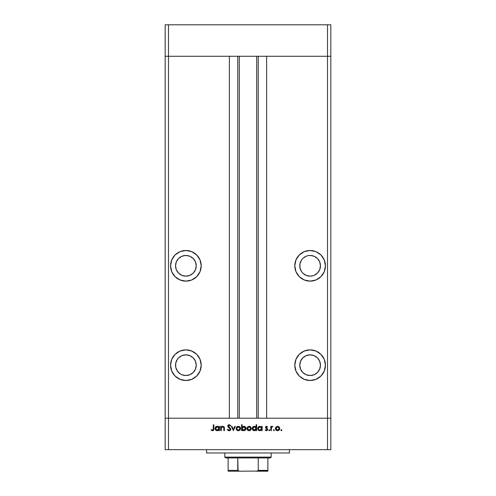 <?xml version="1.0" encoding="UTF-8"?>
<svg xmlns="http://www.w3.org/2000/svg" width="496" height="496" viewBox="0 0 496 496"><rect width="100%" height="100%" fill="white"/><g stroke="black" fill="none" stroke-linecap="round" stroke-linejoin="round"><path stroke-width="0.74" d="M165.18 56.271L330.82 56.271L330.82 24.8L330.82 418.196L330.82 56.271L327.509 56.271L330.82 56.271L327.509 56.271L327.509 24.8L330.82 24.8L327.509 24.8L327.509 418.196L330.82 418.196L330.82 449.667L327.509 449.667L327.509 418.196L266.637 418.196L330.82 418.196L168.491 418.196L168.491 56.271L327.509 56.271L327.509 418.196L165.18 418.196L168.491 418.196L168.491 449.667L327.509 449.667L165.18 449.667L165.18 56.271L168.491 56.271L168.491 24.8L327.509 24.8L168.491 24.8L168.491 56.271L229.363 56.271L229.363 418.196L229.363 56.271L168.491 56.271L168.491 418.196L165.18 418.196L165.18 449.667L168.491 449.667L168.491 418.196L165.18 418.196L165.18 24.8L168.491 24.8L165.18 24.8L165.18 56.271L168.491 56.271L165.18 56.271M185.882 276.16A10.354 10.354 0 0 1 175.534 265.806A10.354 10.354 0 0 1 185.882 255.452L189.844 256.24L193.204 258.484L195.449 261.845L196.236 265.806L195.449 269.768L193.204 273.129L189.844 275.373L185.882 276.16L181.92 275.373L178.566 273.129L176.322 269.768L175.534 265.806L176.322 261.845L178.566 258.484L181.92 256.24L185.882 255.452A10.354 10.354 0 0 1 196.236 265.806A10.354 10.354 0 0 1 185.882 276.16M300.551 261.845L301.506 260.053L299.962 263.785L299.962 267.828L301.506 271.56L302.796 273.129L306.156 275.373L310.118 276.16A10.354 10.354 0 0 1 299.764 265.806A10.354 10.354 0 0 1 310.118 255.452L308.097 255.651L310.118 255.452A10.354 10.354 0 0 1 320.466 265.806A10.354 10.354 0 0 1 310.118 276.16L313.608 275.553M310.118 375.54A10.354 10.354 0 0 1 299.764 365.192A10.354 10.354 0 0 1 310.118 354.838L314.08 355.626L317.434 357.87L319.678 361.231L320.466 365.192L319.678 369.154L317.434 372.508L314.08 374.753L310.118 375.54L306.156 374.753L302.796 372.508L300.551 369.154L299.764 365.192L300.551 361.231L302.796 357.87L306.156 355.626L310.118 354.838A10.354 10.354 0 0 1 320.466 365.192A10.354 10.354 0 0 1 310.118 375.54M175.733 367.207L177.277 370.94L180.135 373.798L181.92 374.753L185.882 375.54A10.354 10.354 0 0 1 175.534 365.192A10.354 10.354 0 0 1 185.882 354.838L181.92 355.626L178.566 357.87L177.277 359.439L175.733 363.171L175.733 367.207L175.534 365.192M185.882 380.513A15.32 15.32 0 0 1 170.562 365.192A15.32 15.32 0 0 1 185.882 349.866L180.023 351.038L175.051 354.355L171.728 359.327L170.562 365.192L171.728 371.051L175.051 376.024L180.023 379.347L185.882 380.513L191.747 379.347L196.72 376.024L200.043 371.051L201.209 365.192L200.043 359.327L196.72 354.355L191.747 351.038L185.882 349.866A15.32 15.32 0 0 1 201.209 365.192A15.32 15.32 0 0 1 185.882 380.513M185.882 281.127A15.32 15.32 0 0 1 170.562 265.806A15.32 15.32 0 0 1 185.882 250.486L180.023 251.652L175.051 254.975L171.728 259.941L170.562 265.806L171.728 271.672L175.051 276.638L180.023 279.961L185.882 281.127L191.747 279.961L196.72 276.638L200.043 271.672L201.209 265.806L200.043 259.941L196.72 254.975L191.747 251.652L185.882 250.486A15.32 15.32 0 0 1 201.209 265.806A15.32 15.32 0 0 1 185.882 281.127M310.118 281.127A15.32 15.32 0 0 1 294.791 265.806A15.32 15.32 0 0 1 310.118 250.486L304.253 251.652L299.28 254.975L295.957 259.941L294.791 265.806L295.957 271.672L299.28 276.638L304.253 279.961L310.118 281.127L315.977 279.961L320.949 276.638L324.272 271.672L325.438 265.806L324.272 259.941L320.949 254.975L315.977 251.652L310.118 250.486A15.32 15.32 0 0 1 325.438 265.806A15.32 15.32 0 0 1 310.118 281.127M310.118 380.513A15.32 15.32 0 0 1 294.791 365.192A15.32 15.32 0 0 1 310.118 349.866L304.253 351.038L299.28 354.355L295.957 359.327L294.791 365.192L295.957 371.051L299.28 376.024L304.253 379.347L310.118 380.513L315.977 379.347L320.949 376.024L324.272 371.051L325.438 365.192L324.272 359.327L320.949 354.355L315.977 351.038L310.118 349.866A15.32 15.32 0 0 1 325.438 365.192A15.32 15.32 0 0 1 310.118 380.513M239.301 56.271L239.301 418.196L239.301 56.271M308.097 255.651L306.156 256.24L303.025 258.261M318.723 260.053L319.678 261.845L317.434 258.484L314.08 256.24L310.118 255.452M266.637 56.271L327.509 56.271L266.637 56.271L266.637 418.196L266.637 56.271M258.242 418.196L258.242 56.271L258.242 418.196M237.758 56.271L237.758 418.196L237.758 56.271M313.106 350.164L310.118 349.866M297.377 356.68L295.957 359.327M304.253 379.347L305.183 379.694M299.962 367.207L299.764 365.192M324.272 271.672L323.956 272.378M302.796 258.484L301.506 260.053M314.08 275.373L317.434 273.129L319.678 269.768L320.466 265.806L319.678 261.845M171.728 271.672L172.044 272.378M194.494 260.053L195.449 261.845M176.322 261.845L177.277 260.053M183.867 255.651L185.882 255.452M182.894 350.164L185.882 349.866M198.623 356.68L200.043 359.327M191.747 379.347L190.817 379.694M185.882 375.54L189.844 374.753L193.204 372.508L195.449 369.154L196.236 365.192L195.449 361.231L193.204 357.87L189.844 355.626L185.882 354.838A10.354 10.354 0 0 1 196.236 365.192A10.354 10.354 0 0 1 185.882 375.54M206.59 449.667L206.59 452.978L289.41 452.978L289.41 449.667L289.41 452.978L206.59 452.978L206.59 449.667M221.21 430.621L220.689 430.621L221.21 430.621L220.689 430.621L220.689 426.38L221.21 426.38L221.21 427.143L221.91 426.523L223.256 426.362L224.359 427.695L224.409 430.621L223.888 430.621L223.77 427.484L222.735 426.827L221.371 427.719L221.21 430.621L221.29 427.949L222.735 426.827L223.826 427.664L223.888 430.621L224.409 430.621L224.409 428.457C224.514 427.211 223.987 426.498 222.822 426.306L221.21 427.143L221.21 426.38L220.689 426.38L220.689 430.621L220.689 426.38L221.21 426.38M229.301 430.764L230.801 429.195L229.766 430.658L227.869 430.206L227.379 429.499L227.869 429.207L229.146 430.175L229.921 429.914L230.28 429.189L228.073 426.907L227.776 425.754L228.904 424.694L230.429 425.283L230.727 425.655L230.256 426.008L229.121 425.264L228.278 426.107L230.342 428.11L230.801 429.195L228.272 426.002L229.121 425.264L230.256 426.008L230.727 425.655L229.183 424.675L227.751 426.027L230.28 429.189L229.146 430.175L227.869 429.207L227.379 429.499L229.146 430.77L227.379 429.499L227.869 429.207L228.104 429.561M234.769 426.38L235.333 426.38L233.399 430.621L231.396 426.38L231.954 426.38L233.362 429.468L234.769 426.38L235.333 426.38L233.399 430.621L235.333 426.38L234.769 426.38L233.362 429.468L231.954 426.38L231.396 426.38L233.325 430.621L231.396 426.38L231.954 426.38M236.728 427.006L236.152 428.513L236.48 427.335L237.46 426.479L239.618 426.703L240.393 427.701L240.374 429.35L239.382 430.454L237.919 430.658L236.518 429.734L236.152 428.513C236.276 429.852 237.007 430.584 238.347 430.695C239.68 430.578 240.411 429.852 240.535 428.513L239.952 427.006L238.347 426.306L236.735 427.006M246.927 428.513L247.51 427.006L249.122 426.306L250.734 427.006L251.311 428.513L250.672 430.063L249.122 430.695L247.566 430.063L246.927 428.513C247.051 429.852 247.783 430.584 249.122 430.695C250.461 430.578 251.187 429.852 251.311 428.513L250.734 427.006L249.122 426.306L247.51 427.006L246.934 428.302M261.485 426.969L261.646 426.38L262.167 426.38L262.167 430.621L261.646 430.621L261.646 429.883L260.406 430.646L259.067 430.534L257.864 429.338L258.081 427.267L259.929 426.306L261.646 427.168L259.929 426.306C258.583 426.424 257.846 427.149 257.703 428.488C257.833 429.834 258.565 430.571 259.916 430.695L261.646 429.883L261.646 430.621L262.167 430.621L262.167 426.38L261.646 426.38L262.167 426.38L262.167 430.621L261.646 430.621M281.375 430.695L281.858 430.212L281.282 430.683L280.928 430.026L281.722 429.865L281.561 430.658L281.858 430.212L281.375 429.728L280.897 430.212L281.375 429.728L281.858 430.212L281.375 430.695L280.897 430.212L281.375 429.728L281.858 430.212L281.375 430.695L280.897 430.212M275.392 428.513L275.974 427.006L277.586 426.306L279.198 427.006L279.781 428.513L279.143 430.063L277.586 430.695L276.036 430.063L275.392 428.513C275.516 429.852 276.247 430.584 277.586 430.695C278.926 430.578 279.657 429.852 279.781 428.513L279.198 427.006L277.586 426.306L275.974 427.006L275.404 428.308M273.873 430.695L273.532 429.865L274.319 430.026L273.873 430.695L274.356 430.212L273.873 429.728L273.389 430.212L273.873 429.728L274.356 430.212L273.873 430.695L273.389 430.212L273.873 429.728L274.356 430.212M271.306 430.621L270.785 430.621L271.306 430.621L270.785 430.621L270.785 426.38L271.306 426.38L271.306 427.006L272.019 426.362L272.794 426.455L271.448 427.583L271.306 430.621L271.399 427.738L272.794 426.455L271.306 427.006L271.306 426.38L270.785 426.38L270.785 430.621L270.785 426.38L271.306 426.38M268.782 430.212L269.26 429.728L268.782 430.212L269.26 430.695L268.919 430.553L269.074 429.759L269.737 430.113L269.26 430.695L269.743 430.212L269.26 429.728L268.782 430.212L269.26 429.728L269.743 430.212L269.26 430.695L268.782 430.212L269.26 429.728L269.743 430.212M265.211 430.119L265.558 429.728L266.395 430.175L267.146 429.493L265.434 427.416L266.395 426.312L267.592 426.907L267.239 427.273L266.29 426.87L265.955 427.397L267.468 428.811L267.573 429.945L266.544 430.689L265.211 430.119L265.558 429.728L266.674 430.125L267.146 429.493L265.434 427.416L267.146 429.493L266.395 430.175L265.558 429.728L265.211 430.119L266.42 430.695L267.666 429.468L265.955 427.397L266.507 426.827L267.239 427.273L267.592 426.907L266.507 426.306L267.592 426.907L267.239 427.273L266.395 426.839M256.147 424.675L256.147 427.199L256.147 424.675L256.661 424.675L256.661 430.621L256.147 430.621L256.147 429.883L254.907 430.646L253.568 430.534L252.365 429.338L252.371 427.645L253.202 426.665L254.932 426.362L256.147 427.199L254.429 426.306C253.084 426.424 252.346 427.149 252.204 428.488C252.328 429.834 253.065 430.571 254.411 430.695L256.147 429.883L256.147 430.621L256.661 430.621L256.661 424.675L256.147 424.675L256.661 424.675L256.661 430.621L256.147 430.621M242.098 430.621L242.098 429.834L242.098 430.621L241.577 430.621L241.577 424.675L242.098 424.675L242.098 427.149L242.86 426.523L244.255 426.349L245.39 426.951L245.948 427.868L245.867 429.356L244.894 430.423L243.313 430.646L242.098 429.834L243.809 430.695C245.154 430.578 245.898 429.846 246.035 428.507C245.911 427.161 245.173 426.43 243.827 426.306L242.098 427.149L242.098 424.675L241.577 424.675L241.577 430.621L242.098 430.621L241.577 430.621L241.577 424.675L242.098 424.675M218.984 426.38L218.984 427.168L218.984 426.38L219.499 426.38L219.499 430.621L218.984 430.621L218.984 429.883L217.248 430.695L215.686 430.051L215.041 428.488L215.419 427.267L216.423 426.467L217.763 426.355L218.984 427.168L217.267 426.306C215.921 426.424 215.183 427.149 215.041 428.488C215.165 429.834 215.903 430.571 217.248 430.695L218.984 429.883L218.984 430.621L219.499 430.621L219.499 426.38L218.984 426.38L219.499 426.38L219.499 430.621L218.984 430.621M211.104 430.1L211.408 429.654L212.648 430.162L213.255 429.635L213.33 424.818L213.85 424.818L213.664 430.113L212.499 430.77L211.104 430.1L211.408 429.654L212.53 430.175L211.408 429.654L211.104 430.1L212.499 430.77C213.559 430.571 214.012 429.896 213.85 428.736L213.85 424.818L213.33 424.818L213.33 428.68L212.648 430.162M327.509 449.667L330.82 449.667L330.82 418.196L327.509 418.196L327.509 449.667M278.467 426.479L278.857 426.703M279.415 429.728L279.143 430.063M277.165 430.658L276.743 430.54M276.03 430.063L275.565 429.369M276.291 427.447L275.912 428.513L276.402 429.703L277.586 430.175L278.709 429.759M277.754 426.833L279.26 428.513L279.068 427.719M278.479 427.087L277.586 426.827L276.297 427.44M278.523 429.902L279.26 428.513L277.586 430.175L275.912 428.513L277.586 426.827L276.402 427.329M273.389 430.212L273.873 429.728L273.389 430.212M272.174 426.324L271.56 426.672M272.261 426.312L272.794 426.455L272.155 426.833M272.341 426.306L272.794 426.455M271.926 426.92L271.504 427.428M271.399 427.738L271.318 428.463M266.612 426.839L265.955 427.397L266.16 427.85M265.999 427.18L267.66 429.592M265.955 427.397L266.705 428.222M267.511 428.885L267.66 429.381M266.42 430.695L266.067 430.652M266.271 430.162L266.674 430.125M267.127 429.629L266.935 429.015M266.966 429.052L265.434 427.416L265.627 428.073L265.434 427.416L266.395 426.312M266.085 426.386L265.732 426.628M266.358 428.649L266.699 428.842M267.115 430.497L267.573 429.945M260.034 430.689L259.699 430.683M259.476 430.652L258.689 430.33M258.348 430.044L257.864 429.331M261.646 426.38L261.646 427.168M257.864 429.338L258.354 430.051M260.301 426.864L261.15 427.304L259.935 426.827L261.646 428.507L259.935 430.175L260.592 430.044M258.993 429.889L259.935 430.175L258.286 428.928M258.732 427.304L258.224 428.494L258.732 429.685L258.224 428.494L259.935 426.827L258.528 427.552M261.15 427.304L261.522 427.856L261.15 427.304M260.884 429.902L261.522 429.158L261.522 427.856M255.595 430.373L254.907 430.646M254.535 430.689L254.194 430.683M253.977 430.652L253.189 430.33M252.848 430.051L252.365 429.344L252.848 430.051M252.204 428.488L252.241 428.922M254.907 426.355L255.607 426.665M255.651 427.304L256.023 427.856L254.436 426.827L256.134 428.339L254.268 430.162L255.093 430.044M253.233 429.685L254.429 430.175L252.724 428.494L253.233 429.685L252.786 428.928M252.724 428.494L252.861 427.85L252.724 428.494L254.436 426.827L252.861 427.85M253.233 427.304L254.107 426.858L253.022 427.558M255.08 430.051L256.023 429.158L256.017 427.85M255.39 427.099L254.801 426.864M248.893 426.318L249.352 426.318M250.003 426.479L250.393 426.703M250.945 429.728L250.678 430.063M248.701 430.658L248.273 430.54M247.566 430.063L247.089 429.35M247.826 427.447L247.448 428.513L247.938 429.703L249.122 430.175L250.244 429.759M249.283 426.833L250.79 428.513L250.015 427.087L249.122 426.827L247.833 427.44M250.015 427.087L250.79 428.513L249.122 430.175L247.448 428.513L249.122 426.827L247.938 427.329M250.66 429.164L250.306 429.697M244.261 426.349L244.981 426.628M244.999 426.641L245.873 427.664M245.867 429.356L243.809 430.695M243.3 430.64L242.947 430.528M244.881 430.429L245.377 430.057M245.464 428.904L243.809 426.827L245.514 428.507L243.803 430.175L243.307 430.106L243.803 430.175L242.098 428.494L243.976 426.839L243.375 426.882L242.377 427.552L242.215 429.145M245.377 427.862L244.46 426.957L243.375 426.882M245.005 429.697L244.454 430.051L245.514 428.507M242.129 428.842L243.443 430.137M244.131 430.144L244.447 430.051M244.714 429.92L245.216 429.449M238.117 426.318L238.57 426.318M239.233 426.479L239.618 426.703M239.797 426.845L240.089 427.161M240.393 427.701L240.517 428.209M240.529 428.302L240.529 428.724M240.169 429.734L239.897 430.063M239.568 430.342L239.19 430.54M237.919 430.658L236.518 429.734M236.679 428.352L236.952 429.443L237.702 430.051L239.469 429.759M237.051 427.447L236.673 428.513L238.34 426.827L240.014 428.513L239.822 427.719M238.508 426.833L237.057 427.44M239.233 427.087L238.179 426.833L237.156 427.329M239.983 428.835L238.34 430.175L236.704 428.842M239.277 429.902L239.89 429.158L239.946 428.023M228.464 429.933L229.35 430.156M230.274 429.294L229.964 428.488M230.274 429.114L230.156 428.749M228.774 427.515L227.751 426.027M227.776 425.754L228.141 425.072M228.172 425.047L228.637 424.768M228.656 424.762L229.183 424.675M230.727 425.655L230.132 425.853M230.256 426.008L229.939 425.642M229.295 425.283L228.966 425.277M229.121 425.264L228.278 426.107L229.673 427.509M228.278 425.921L228.507 426.591M230.342 428.11L229.908 427.695M230.801 429.195L230.764 429.517M230.479 430.119L230.014 430.534M229.766 430.658L230.535 430.051M228.079 430.404L228.582 430.677M221.91 426.529L222.586 426.318M223.832 426.659L223.46 426.43M224.359 427.695L224.409 430.621L223.888 430.621M223.882 428.383L223.826 427.664M222.735 426.827L222.382 426.87M222.028 427.013L221.266 428.091M223.839 427.732L223.876 428.141M218.42 430.379L217.496 430.683M217.372 430.689L217.031 430.683M216.814 430.652L216.027 430.33M215.686 426.957L216.033 426.672M218.234 426.517L218.606 426.758M215.208 427.645L215.084 428.06M218.488 427.304L218.86 427.856L217.273 426.827L218.972 428.339L217.105 430.162L217.93 430.044M216.33 429.889L217.267 430.175L215.562 428.494L216.33 429.889L215.624 428.928M217.918 430.051L218.86 429.158L218.854 427.85M218.228 427.099L217.639 426.864M215.562 428.494L217.273 426.827L216.07 427.304L215.562 428.494L215.698 427.85M213.33 424.818L213.85 424.818L213.844 429.09M213.776 429.784L213.819 429.474M213.658 430.119L213.181 430.609M212.53 430.175L211.587 429.772M213.305 429.362L213.33 428.68M277.258 430.144L277.915 430.144M279.136 429.158L279.192 428.023M278.231 426.957L277.915 426.858M276.191 427.583L275.943 428.184M275.925 428.352L275.943 428.842M259.935 430.175L260.264 430.144M261.615 428.842L261.634 428.339M260.27 426.858L259.606 426.858M258.261 428.166L258.224 428.494M254.429 430.175L254.764 430.144M256.116 428.842L256.147 428.507M254.77 426.858L254.107 426.858M248.794 430.144L249.445 430.144M249.761 426.957L249.451 426.858M247.727 427.583L247.479 428.184M247.454 428.352L247.479 428.842M242.377 427.552L242.098 428.494M238.018 430.144L238.669 430.144M238.985 426.957L238.669 426.858M236.952 427.583L236.697 428.184M217.267 430.175L217.601 430.144M218.953 428.842L218.984 428.507M217.608 426.858L216.944 426.858M267.877 471.064L256.283 471.2L267.877 471.2L267.877 470.369L258.242 470.369L258.242 457.951L270.363 457.951L271.188 457.12L224.812 457.12L225.637 457.951L258.242 457.951L225.637 457.951L224.812 457.12L271.188 457.12L271.188 452.978L271.188 457.12L270.363 457.951L258.242 457.951L258.242 470.369L257.412 471.064L239.717 471.2L238.068 470.834L237.758 457.951L237.758 470.369L228.123 470.369L228.123 471.2L239.717 471.2L228.123 471.2L228.123 470.642M224.812 452.978L224.812 457.12L224.812 452.978M267.877 470.642L267.877 457.951L267.877 470.369L258.242 470.369M228.123 470.369L228.123 457.951L228.123 470.369L237.758 470.369L239.432 471.194L257.374 471.07M258.094 470.704L263.32 470.704L258.094 470.704M258.149 470.642L257.412 471.064M256.699 418.196L256.699 56.271"/></g></svg>
